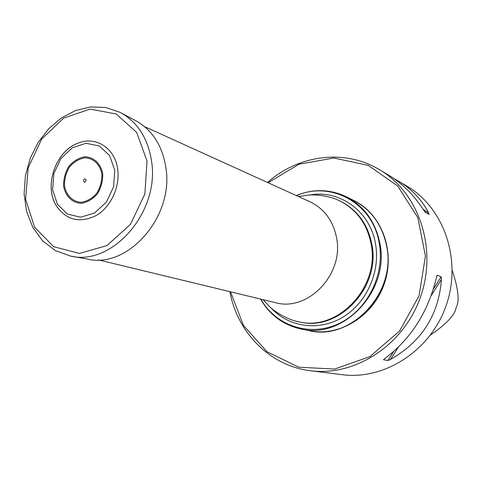 <?xml version="1.0" encoding="UTF-8"?>
<svg xmlns="http://www.w3.org/2000/svg" width="482" height="482" viewBox="0 0 482 482"><rect width="100%" height="100%" fill="white"/><g stroke="black" fill="none" stroke-linecap="round" stroke-linejoin="round"><path stroke-width="0.72" d="M296.237 195.535C313.324 188.655 330.031 189.065 346.365 196.764C364.193 206.151 375.345 221.581 379.822 243.067C390.185 290.489 343.6 339.858 300.81 328.977C283.199 324.982 269.787 315.011 260.569 299.069M300.81 328.977L308.673 330.574C350.968 341.316 396.903 292.737 386.63 246.013C382.196 224.847 371.164 209.622 353.541 200.349L346.365 196.764M260.852 299.135C275.668 325.549 309.076 337.123 337.882 324.055C366.754 311.221 385.238 275.258 379.22 243.085C372.785 202.994 330.658 180.376 296.502 195.656M353.619 200.385L353.698 200.428C371.321 209.7 382.347 224.919 386.781 246.079C397.054 292.785 351.131 341.346 308.848 330.61L308.757 330.592M267.498 182.473C298.46 154.915 344.72 148.558 379.659 169.803C418.605 192.625 437.608 247.844 420.726 296.34C404.157 344.937 355.168 376.731 310.432 370.718C269.824 365.934 237.301 332.435 229.878 291.652M329.007 373.05L341.979 374.677C384.534 380.376 430.775 350.643 446.29 305.148C462.093 259.75 443.976 207.844 406.947 186.118L393.378 178.213M329.116 373.062L310.432 370.718M424.672 211.622L429.149 214.43L428.612 212.785C421.684 199.536 411.58 188.92 398.289 180.943M429.149 214.43L425.226 212.231L423.515 209.917C413.761 194.897 402.139 183.317 388.643 175.177L379.659 169.803M441.187 276.825L437.337 275.228L436.475 277.397C428.149 311.962 410.953 338.991 384.889 358.469L383.545 359.777L387.896 360.518L390.498 359.452C421.666 341.714 438.656 315.041 441.47 279.433L441.187 276.825L433.426 289.013M430.39 335.135C446.748 323.765 455.321 314.535 456.117 307.45C459.695 301.389 458.412 289.073 452.255 270.504M353.698 200.428L354.18 200.669C381.636 214.074 395.644 251.255 384.281 283.784C373.195 316.403 339.262 337.069 309.372 330.712L308.848 330.61M230.504 291.803L243.482 325.477L267.1 351.824L298.78 367.194L334.671 369.061L369.971 356.566L399.602 330.989L419.081 295.773L425.431 256.032L417.846 217.629L397.728 186.04L368.308 165.404L333.881 158L299.045 164.205L268.082 182.738M117.753 169.797C120.054 187.311 110.607 207.23 96.117 215.556C79.735 223.407 66.534 220.25 56.502 206.079C43.507 186.088 55.653 150.836 78.205 143.088C95.99 135.755 115.421 148.414 117.753 169.797M86.188 180.087C82.253 175.376 83.627 186.835 86.188 180.087M72.053 256.322L87.224 259.021C127.838 269.281 174.327 216.46 165.844 167.399C162.199 145.118 151.92 129.423 135.02 120.313L121.404 113.089M98.581 259.931L275.288 302.624C307.757 312.167 344.226 274.324 336.557 237.74C333.134 220.702 324.29 208.724 310.028 201.801L144.522 126.591M310.095 194.987C339.677 189.498 370.128 211.243 375.502 243.808C380.641 271.77 366.579 303.106 342.642 317.301C318.741 331.604 288.712 327.194 271.143 308.034M339.979 201.036C356.56 209.531 366.91 223.714 371.026 243.591C380.437 287.037 337.502 332.128 298.412 321.675L299.298 321.862C338.34 332.303 381.208 287.296 371.803 243.916C367.694 224.082 357.355 209.917 340.792 201.434L339.979 201.036C330.441 195.939 315.716 194.27 308.088 195.114L298.569 196.596M441.47 279.433L431.263 295.454M398.228 347.317L390.498 359.452M437.337 275.228L436.825 276.035M383.901 359.223L383.545 359.777M393.553 351.631L387.896 360.518M423.166 209.375L428.612 212.785M114.764 170.176L109.643 155.584L99.346 146.01L86.019 143.275L72.318 147.787L60.889 158.566L53.882 173.496L52.616 189.727L57.37 204.169L67.299 214.008L80.536 217.219L94.496 213.038L106.329 202.199L113.589 186.859L114.764 170.176M102.732 173.773C100.828 163.585 93.695 156.903 84.73 156.764C78.693 157.885 73.391 161.084 68.83 166.362C65.184 172.508 63.443 179.081 63.6 186.082C65.365 196.144 72.3 202.976 81.277 203.332C87.369 202.326 92.755 199.156 97.442 193.836C101.178 187.588 102.937 180.895 102.732 173.773M101.853 174.068C100.039 164.356 93.237 157.976 84.681 157.837C78.921 158.903 73.86 161.958 69.504 166.995C66.022 172.857 64.359 179.135 64.516 185.817C66.203 195.421 72.824 201.934 81.386 202.265C87.2 201.307 92.339 198.283 96.804 193.204C100.364 187.245 102.051 180.864 101.853 174.068M147.046 161.048L136.677 132.423L116.21 113.987L90.092 109.083L63.57 118.18L41.609 139.147L28.155 167.917L25.618 199.199L34.584 227.251L53.653 246.694L79.428 253.424L106.926 245.591L130.441 224.383L144.859 194.041L147.046 161.048M151.511 160.934C147.805 137.864 137.262 121.651 119.885 112.282L105.642 107.486L90.568 106.944L75.554 110.541L61.383 117.957L48.742 128.736L38.247 142.268L30.396 157.855L25.444 175.466L24.1 193.782L26.594 211.453L32.842 227.444L42.579 240.783L55.334 250.568L70.36 256.02C112.089 266.612 160.151 211.761 151.511 160.934M298.412 321.675C287.76 319.819 275.132 312.059 269.643 306.697L263.058 299.665M56.502 206.079C43.645 185.751 55.557 151.191 78.205 143.088"/></g></svg>
